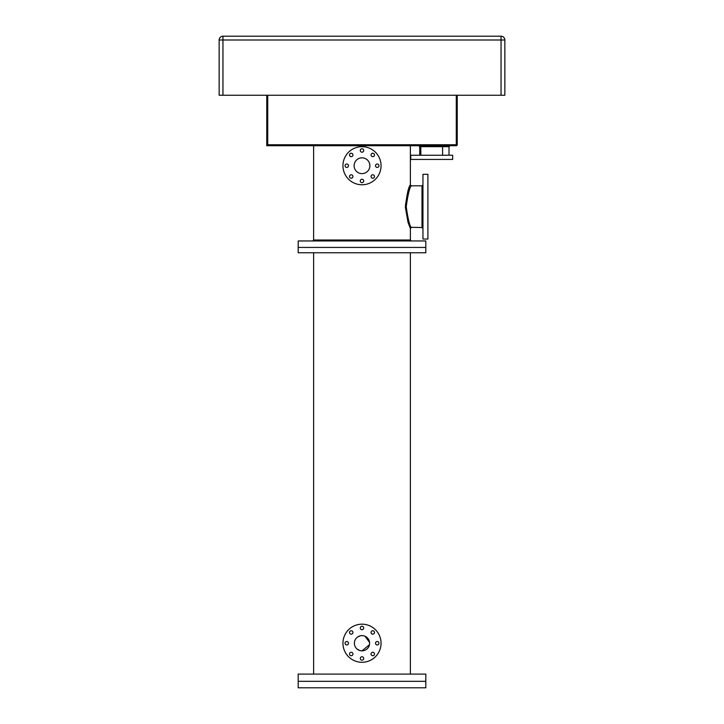 <?xml version="1.0" encoding="UTF-8"?>
<svg xmlns="http://www.w3.org/2000/svg" width="724" height="724" viewBox="0 0 724 724"><rect width="100%" height="100%" fill="white"/><g stroke="black" fill="none" stroke-linecap="round" stroke-linejoin="round"><path stroke-width="1.09" d="M374.489 176.493A1.71 1.71 0 0 0 372.779 174.783A1.71 1.71 0 0 0 371.059 176.493A1.71 1.71 0 0 0 372.779 178.213A1.71 1.71 0 0 0 374.489 176.493M378.951 165.724A1.71 1.71 0 0 0 377.24 164.004A1.71 1.71 0 0 0 375.521 165.724A1.71 1.71 0 0 0 377.24 167.434A1.71 1.71 0 0 0 378.951 165.724M374.489 154.945A1.71 1.71 0 0 0 372.779 153.235A1.71 1.71 0 0 0 371.059 154.945A1.71 1.71 0 0 0 372.779 156.655A1.71 1.71 0 0 0 374.489 154.945M363.71 150.483A1.71 1.71 0 0 0 362 148.764A1.71 1.71 0 0 0 360.29 150.483A1.71 1.71 0 0 0 362 152.194A1.71 1.71 0 0 0 363.71 150.483M352.941 154.945A1.71 1.71 0 0 0 351.221 153.235A1.71 1.71 0 0 0 349.511 154.945A1.71 1.71 0 0 0 351.221 156.655A1.71 1.71 0 0 0 352.941 154.945M348.479 165.724A1.71 1.71 0 0 0 346.76 164.004A1.71 1.71 0 0 0 345.049 165.724A1.71 1.71 0 0 0 346.76 167.434A1.71 1.71 0 0 0 348.479 165.724M352.941 176.493A1.71 1.71 0 0 0 351.221 174.783A1.71 1.71 0 0 0 349.511 176.493A1.71 1.71 0 0 0 351.221 178.213A1.71 1.71 0 0 0 352.941 176.493M363.71 180.955A1.71 1.71 0 0 0 362 179.244A1.71 1.71 0 0 0 360.29 180.955A1.71 1.71 0 0 0 362 182.674A1.71 1.71 0 0 0 363.71 180.955M369.892 165.724A7.892 7.892 0 0 0 362 157.823A7.892 7.892 0 0 0 354.108 165.724A7.892 7.892 0 0 0 362 173.615A7.892 7.892 0 0 0 369.892 165.724M342.95 165.724A19.05 19.05 0 0 0 362 184.765A19.05 19.05 0 0 0 381.05 165.724A19.05 19.05 0 0 0 362 146.673A19.05 19.05 0 0 0 342.95 165.724M406.255 207.435C408.191 219.87 409.884 226.576 411.332 227.535C409.657 226.15 407.956 219.2 406.245 206.675L406.255 207.435L405.395 207.471C406.87 194.231 408.535 186.702 410.372 184.864C408.997 185.769 407.341 192.756 405.395 205.851M422.952 184.855L422.002 185.806L422.002 227.535L411.223 227.3M411.332 227.535L410.381 228.485L408.019 222.304L405.395 207.471M431.721 159.434L410.77 159.434L410.77 155.244L452.672 155.244L452.672 159.434L431.721 159.434M427.902 206.675L427.902 239.047L422.952 239.047L422.952 174.294L427.902 174.294L427.902 206.675M362 247.436L298.188 247.436L298.188 240.956L425.812 240.956L425.812 247.436L362 247.436M267.717 95.242L267.717 144.764L456.283 144.764L456.283 145.723A0.95 0.95 0 0 0 457.233 144.764L457.233 95.242L457.233 144.764A0.95 0.95 0 0 1 456.283 145.723L266.767 145.723L266.767 95.242M411.151 186.204L410.381 184.855L410.381 145.723M406.255 205.888C408.191 193.462 409.884 186.774 411.332 185.806C409.657 187.19 407.956 194.15 406.245 206.675M267.717 144.764L266.767 145.723M357.765 636.894L360.516 635.753M362 635.609L363.122 635.69M364.914 636.188L369.584 642.478M369.62 643.229A7.62 7.62 0 0 0 362 635.609A7.62 7.62 0 0 0 354.38 643.229A7.62 7.62 0 0 0 362 650.849A7.62 7.62 0 0 0 369.62 643.229M374.489 654.007A1.71 1.71 0 0 0 372.779 652.288A1.71 1.71 0 0 0 371.059 654.007A1.71 1.71 0 0 0 372.779 655.718A1.71 1.71 0 0 0 374.489 654.007M378.951 643.229A1.71 1.71 0 0 0 377.24 641.518A1.71 1.71 0 0 0 375.521 643.229A1.71 1.71 0 0 0 377.24 644.948A1.71 1.71 0 0 0 378.951 643.229M374.489 632.459A1.71 1.71 0 0 0 372.779 630.74A1.71 1.71 0 0 0 371.059 632.459A1.71 1.71 0 0 0 372.779 634.17A1.71 1.71 0 0 0 374.489 632.459M363.71 627.989A1.71 1.71 0 0 0 362 626.278A1.71 1.71 0 0 0 360.29 627.989A1.71 1.71 0 0 0 362 629.708A1.71 1.71 0 0 0 363.71 627.989M352.941 632.459A1.71 1.71 0 0 0 351.221 630.74A1.71 1.71 0 0 0 349.511 632.459A1.71 1.71 0 0 0 351.221 634.17A1.71 1.71 0 0 0 352.941 632.459M348.479 643.229A1.71 1.71 0 0 0 346.76 641.518A1.71 1.71 0 0 0 345.049 643.229A1.71 1.71 0 0 0 346.76 644.948A1.71 1.71 0 0 0 348.479 643.229M352.941 654.007A1.71 1.71 0 0 0 351.221 652.288A1.71 1.71 0 0 0 349.511 654.007A1.71 1.71 0 0 0 351.221 655.718A1.71 1.71 0 0 0 352.941 654.007M363.71 658.469A1.71 1.71 0 0 0 362 656.749A1.71 1.71 0 0 0 360.29 658.469A1.71 1.71 0 0 0 362 660.179A1.71 1.71 0 0 0 363.71 658.469M342.95 643.229A19.05 19.05 0 0 0 362 662.279A19.05 19.05 0 0 0 381.05 643.229A19.05 19.05 0 0 0 362 624.179A19.05 19.05 0 0 0 342.95 643.229M425.812 674.089L425.812 681.32L298.188 681.32L298.188 674.089L425.812 674.089M298.188 252.767L298.188 247.436L425.812 247.436L425.812 252.767L298.188 252.767M369.475 644.713L362.009 650.849M359.792 650.523L357.167 649.12M313.619 674.089L313.619 252.767M410.381 674.089L410.381 252.767M504.854 40.01L504.854 95.242L219.146 95.242L219.146 40.01A3.81 3.81 0 0 1 222.956 36.2L501.044 36.2A3.81 3.81 0 0 1 504.854 40.01L222.956 40.01L222.956 95.242M362 687.8L298.188 687.8L298.188 681.32L425.812 681.32L425.812 687.8L362 687.8M449.966 145.723L449.016 146.673L449.016 155.244L449.016 146.673L419.739 146.673L418.789 145.723M313.619 145.723L313.619 240.006L410.381 240.006L411.332 240.956M457.233 144.764L456.283 144.764L456.283 95.242M501.044 95.242L501.044 36.2M219.146 40.01L222.956 40.01L222.956 36.2M442.608 155.244L442.608 146.673L443.559 145.723M410.381 228.485L410.381 240.006M419.739 155.244L419.739 146.673M420.834 155.244L420.834 146.673L419.884 145.723M422.002 185.806L411.332 185.806M313.619 240.006L312.668 240.956M422.002 227.535L422.952 228.485"/></g></svg>
